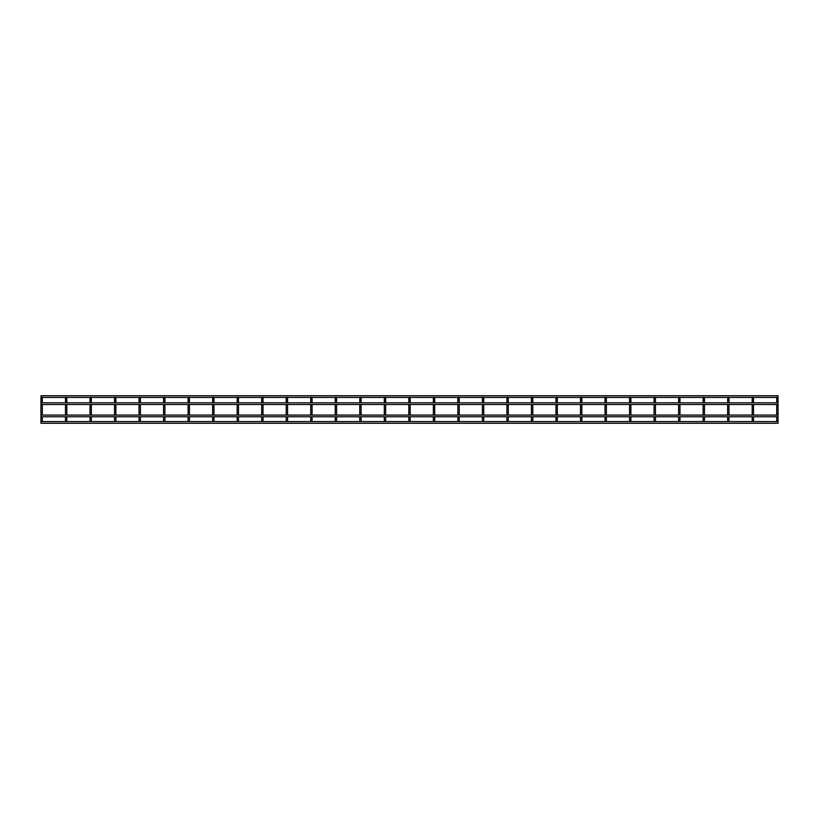 <?xml version="1.0" encoding="UTF-8"?>
<svg xmlns="http://www.w3.org/2000/svg" width="819" height="819" viewBox="0 0 819 819"><rect width="100%" height="100%" fill="white"/><g stroke="black" fill="none" stroke-linecap="round" stroke-linejoin="round"><path stroke-width="1.23" d="M42.301 421.55L42.301 416.769L42.301 421.55M42.301 415.079L42.301 404.504L42.301 415.079L65.479 415.079L65.479 404.504L65.479 415.079M42.301 402.815L42.301 400.532L42.301 402.815M41.626 398.577A0.676 0.676 0 0 1 41.124 397.45L40.95 395.751L778.05 395.751L777.876 397.45A0.676 0.676 0 0 1 777.374 398.577A0.676 0.676 0 0 1 776.873 397.45L753.347 397.45A0.676 0.676 0 0 1 752.856 398.577A0.676 0.676 0 0 1 752.354 397.45L728.828 397.45A0.676 0.676 0 0 1 728.326 398.577A0.676 0.676 0 0 1 727.825 397.45L704.299 397.45A0.676 0.676 0 0 1 703.797 398.577A0.676 0.676 0 0 1 703.306 397.45L679.77 397.45A0.676 0.676 0 0 1 679.279 398.577A0.676 0.676 0 0 1 678.777 397.45L655.251 397.45A0.676 0.676 0 0 1 654.75 398.577A0.676 0.676 0 0 1 654.248 397.45L630.722 397.45A0.676 0.676 0 0 1 630.221 398.577A0.676 0.676 0 0 1 629.729 397.45L606.203 397.45A0.676 0.676 0 0 1 605.702 398.577A0.676 0.676 0 0 1 605.2 397.45L581.674 397.45A0.676 0.676 0 0 1 581.173 398.577A0.676 0.676 0 0 1 580.681 397.45L557.145 397.45A0.676 0.676 0 0 1 556.654 398.577A0.676 0.676 0 0 1 556.152 397.45L532.626 397.45A0.676 0.676 0 0 1 532.125 398.577A0.676 0.676 0 0 1 531.623 397.45L508.097 397.45A0.676 0.676 0 0 1 507.596 398.577A0.676 0.676 0 0 1 507.104 397.45L483.579 397.45A0.676 0.676 0 0 1 483.077 398.577A0.676 0.676 0 0 1 482.575 397.45L459.049 397.45A0.676 0.676 0 0 1 458.548 398.577A0.676 0.676 0 0 1 458.046 397.45L434.52 397.45A0.676 0.676 0 0 1 434.029 398.577A0.676 0.676 0 0 1 433.527 397.45L410.002 397.45A0.676 0.676 0 0 1 409.5 398.577A0.676 0.676 0 0 1 408.998 397.45L385.473 397.45A0.676 0.676 0 0 1 384.971 398.577A0.676 0.676 0 0 1 384.48 397.45L360.954 397.45A0.676 0.676 0 0 1 360.452 398.577A0.676 0.676 0 0 1 359.95 397.45L336.425 397.45A0.676 0.676 0 0 1 335.923 398.577A0.676 0.676 0 0 1 335.421 397.45L311.896 397.45A0.676 0.676 0 0 1 311.404 398.577A0.676 0.676 0 0 1 310.903 397.45L287.377 397.45A0.676 0.676 0 0 1 286.875 398.577A0.676 0.676 0 0 1 286.374 397.45L262.848 397.45A0.676 0.676 0 0 1 262.346 398.577A0.676 0.676 0 0 1 261.855 397.45L238.319 397.45A0.676 0.676 0 0 1 237.827 398.577A0.676 0.676 0 0 1 237.326 397.45L213.8 397.45A0.676 0.676 0 0 1 213.298 398.577A0.676 0.676 0 0 1 212.797 397.45L189.271 397.45A0.676 0.676 0 0 1 188.779 398.577A0.676 0.676 0 0 1 188.278 397.45L164.752 397.45A0.676 0.676 0 0 1 164.25 398.577A0.676 0.676 0 0 1 163.749 397.45L140.223 397.45A0.676 0.676 0 0 1 139.721 398.577A0.676 0.676 0 0 1 139.23 397.45L115.694 397.45A0.676 0.676 0 0 1 115.203 398.577A0.676 0.676 0 0 1 114.701 397.45L91.175 397.45A0.676 0.676 0 0 1 91.349 397.901L91.349 397.901A0.676 0.676 0 0 1 90.674 398.577A0.676 0.676 0 0 1 90.172 397.45L66.646 397.45A0.676 0.676 0 0 1 66.144 398.577A0.676 0.676 0 0 1 65.653 397.45L42.127 397.45A0.676 0.676 0 0 1 41.626 398.577A0.676 0.676 0 0 1 40.95 397.901A0.676 0.676 0 0 1 41.626 397.225A0.676 0.676 0 0 1 42.301 397.901A0.676 0.676 0 0 1 41.626 398.577A0.676 0.676 0 0 1 40.95 397.901A0.676 0.676 0 0 1 41.626 397.225A0.676 0.676 0 0 1 42.301 397.901L42.301 400.532L42.301 397.901M66.82 421.55L66.82 416.769L66.82 421.55M66.82 415.079L66.82 404.504L66.82 415.079L89.998 415.079L89.998 404.504L89.998 415.079M66.82 402.815L66.82 400.532L66.82 402.815M66.144 398.577A0.676 0.676 0 0 1 65.479 397.901A0.676 0.676 0 0 1 66.144 397.225A0.676 0.676 0 0 1 66.82 397.901A0.676 0.676 0 0 1 66.144 398.577A0.676 0.676 0 0 1 65.479 397.901A0.676 0.676 0 0 1 66.144 397.225A0.676 0.676 0 0 1 66.82 397.901L66.82 400.532L66.82 397.901M91.349 421.55L91.349 416.769L91.349 421.55M91.349 415.079L91.349 404.504L91.349 415.079L114.527 415.079L114.527 404.504L114.527 415.079M91.349 402.815L91.349 400.532L91.349 402.815M90.674 398.577A0.676 0.676 0 0 1 89.998 397.901A0.676 0.676 0 0 1 90.674 397.225A0.676 0.676 0 0 1 91.349 397.901A0.676 0.676 0 0 1 90.674 398.577A0.676 0.676 0 0 1 89.998 397.901A0.676 0.676 0 0 1 90.674 397.225A0.676 0.676 0 0 1 91.349 397.901L91.349 400.532L91.349 397.901M115.878 421.55L115.878 416.769L115.878 421.55M115.878 415.079L115.878 404.504L115.878 415.079L139.046 415.079L139.046 404.504L115.878 404.504M115.878 402.815L115.878 400.532L115.878 402.815M115.878 397.901A0.676 0.676 0 0 1 115.203 398.577A0.676 0.676 0 0 1 114.527 397.901A0.676 0.676 0 0 1 115.203 397.225A0.676 0.676 0 0 1 115.878 397.901A0.676 0.676 0 0 1 115.203 398.577A0.676 0.676 0 0 1 114.527 397.901A0.676 0.676 0 0 1 115.203 397.225A0.676 0.676 0 0 1 115.878 397.901L115.878 400.532L114.527 400.532L114.527 402.815L114.527 397.901M140.397 397.901A0.676 0.676 0 0 1 139.721 398.577A0.676 0.676 0 0 1 139.046 397.901A0.676 0.676 0 0 1 139.721 397.225A0.676 0.676 0 0 1 140.397 397.901A0.676 0.676 0 0 1 139.721 398.577A0.676 0.676 0 0 1 139.046 397.901A0.676 0.676 0 0 1 139.721 397.225A0.676 0.676 0 0 1 140.397 397.901L140.397 402.815M140.397 404.504L140.397 415.079L163.575 415.079L163.575 404.504L140.397 404.504M163.575 421.55L163.575 416.769L140.397 416.769L140.397 421.55M164.926 421.55L164.926 416.769L164.926 421.55M164.926 415.079L164.926 404.504L164.926 415.079L188.104 415.079L188.104 404.504L164.926 404.504M164.926 402.815L164.926 400.532L164.926 402.815M164.926 397.901A0.676 0.676 0 0 1 164.25 398.577A0.676 0.676 0 0 1 163.575 397.901A0.676 0.676 0 0 1 164.25 397.225A0.676 0.676 0 0 1 164.926 397.901A0.676 0.676 0 0 1 164.25 398.577A0.676 0.676 0 0 1 163.575 397.901A0.676 0.676 0 0 1 164.25 397.225A0.676 0.676 0 0 1 164.926 397.901L164.926 400.532L163.575 400.532L163.575 397.901M189.445 397.901A0.676 0.676 0 0 1 188.779 398.577A0.676 0.676 0 0 1 188.104 397.901A0.676 0.676 0 0 1 188.779 397.225A0.676 0.676 0 0 1 189.445 397.901A0.676 0.676 0 0 1 188.779 398.577A0.676 0.676 0 0 1 188.104 397.901A0.676 0.676 0 0 1 188.779 397.225A0.676 0.676 0 0 1 189.445 397.901L189.445 402.815M189.445 404.504L189.445 415.079L212.623 415.079L212.623 404.504L189.445 404.504M212.623 421.55L212.623 416.769L189.445 416.769L189.445 421.55M213.974 397.901A0.676 0.676 0 0 1 213.298 398.577A0.676 0.676 0 0 1 212.623 397.901A0.676 0.676 0 0 1 213.298 397.225A0.676 0.676 0 0 1 213.974 397.901A0.676 0.676 0 0 1 213.298 398.577A0.676 0.676 0 0 1 212.623 397.901A0.676 0.676 0 0 1 213.298 397.225A0.676 0.676 0 0 1 213.974 397.901L213.974 402.815M237.152 404.504L213.974 404.504L213.974 415.079L237.152 415.079L237.152 404.504L237.152 415.079M237.152 416.769L237.152 421.55L237.152 416.769L213.974 416.769L213.974 421.55M238.503 397.901A0.676 0.676 0 0 1 237.827 398.577A0.676 0.676 0 0 1 237.152 397.901A0.676 0.676 0 0 1 237.827 397.225A0.676 0.676 0 0 1 238.503 397.901A0.676 0.676 0 0 1 237.827 398.577A0.676 0.676 0 0 1 237.152 397.901A0.676 0.676 0 0 1 237.827 397.225A0.676 0.676 0 0 1 238.503 397.901L238.503 402.815M261.671 404.504L238.503 404.504L238.503 415.079L261.671 415.079L261.671 404.504L261.671 415.079M261.671 416.769L261.671 421.55L261.671 416.769L238.503 416.769L238.503 421.55M263.022 397.901A0.676 0.676 0 0 1 262.346 398.577A0.676 0.676 0 0 1 261.671 397.901A0.676 0.676 0 0 1 262.346 397.225A0.676 0.676 0 0 1 263.022 397.901A0.676 0.676 0 0 1 262.346 398.577A0.676 0.676 0 0 1 261.671 397.901A0.676 0.676 0 0 1 262.346 397.225A0.676 0.676 0 0 1 263.022 397.901L263.022 402.815M263.022 404.504L263.022 415.079L286.2 415.079L286.2 404.504L263.022 404.504M286.2 421.55L286.2 416.769L263.022 416.769L263.022 421.55M287.551 397.901A0.676 0.676 0 0 1 286.875 398.577A0.676 0.676 0 0 1 286.2 397.901A0.676 0.676 0 0 1 286.875 397.225A0.676 0.676 0 0 1 287.551 397.901A0.676 0.676 0 0 1 286.875 398.577A0.676 0.676 0 0 1 286.2 397.901A0.676 0.676 0 0 1 286.875 397.225A0.676 0.676 0 0 1 287.551 397.901L287.551 402.815M287.551 404.504L287.551 415.079L310.729 415.079L310.729 404.504L287.551 404.504M310.729 421.55L310.729 416.769L287.551 416.769L287.551 421.55M312.07 397.901A0.676 0.676 0 0 1 311.404 398.577A0.676 0.676 0 0 1 310.729 397.901A0.676 0.676 0 0 1 311.404 397.225A0.676 0.676 0 0 1 312.07 397.901A0.676 0.676 0 0 1 311.404 398.577A0.676 0.676 0 0 1 310.729 397.901A0.676 0.676 0 0 1 311.404 397.225A0.676 0.676 0 0 1 312.07 397.901L312.07 402.815M312.07 404.504L312.07 415.079L335.247 415.079L335.247 404.504L312.07 404.504M335.247 421.55L335.247 416.769L312.07 416.769L312.07 421.55M336.599 397.901A0.676 0.676 0 0 1 335.923 398.577A0.676 0.676 0 0 1 335.247 397.901A0.676 0.676 0 0 1 335.923 397.225A0.676 0.676 0 0 1 336.599 397.901A0.676 0.676 0 0 1 335.923 398.577A0.676 0.676 0 0 1 335.247 397.901A0.676 0.676 0 0 1 335.923 397.225A0.676 0.676 0 0 1 336.599 397.901L336.599 402.815M336.599 404.504L336.599 415.079L359.776 415.079L359.776 404.504L336.599 404.504M359.776 421.55L359.776 416.769L336.599 416.769L336.599 421.55M361.128 397.901A0.676 0.676 0 0 1 360.452 398.577A0.676 0.676 0 0 1 359.776 397.901A0.676 0.676 0 0 1 360.452 397.225A0.676 0.676 0 0 1 361.128 397.901A0.676 0.676 0 0 1 360.452 398.577A0.676 0.676 0 0 1 359.776 397.901A0.676 0.676 0 0 1 360.452 397.225A0.676 0.676 0 0 1 361.128 397.901L361.128 402.815M361.128 404.504L361.128 415.079L384.306 415.079L384.306 404.504L361.128 404.504M384.306 421.55L384.306 416.769L361.128 416.769L361.128 421.55M385.647 397.901A0.676 0.676 0 0 1 384.971 398.577A0.676 0.676 0 0 1 384.306 397.901A0.676 0.676 0 0 1 384.971 397.225A0.676 0.676 0 0 1 385.647 397.901A0.676 0.676 0 0 1 384.971 398.577A0.676 0.676 0 0 1 384.306 397.901A0.676 0.676 0 0 1 384.971 397.225A0.676 0.676 0 0 1 385.647 397.901L385.647 402.815M385.647 404.504L385.647 415.079L408.824 415.079L408.824 404.504L385.647 404.504M408.824 421.55L408.824 416.769L385.647 416.769L385.647 421.55M410.176 397.901A0.676 0.676 0 0 1 409.5 398.577A0.676 0.676 0 0 1 408.824 397.901A0.676 0.676 0 0 1 409.5 397.225A0.676 0.676 0 0 1 410.176 397.901A0.676 0.676 0 0 1 409.5 398.577A0.676 0.676 0 0 1 408.824 397.901A0.676 0.676 0 0 1 409.5 397.225A0.676 0.676 0 0 1 410.176 397.901L410.176 402.815M410.176 404.504L410.176 415.079L433.353 415.079L433.353 404.504L410.176 404.504M433.353 421.55L433.353 416.769L410.176 416.769L410.176 421.55M434.694 421.55L434.694 416.769L434.694 421.55M434.694 415.079L434.694 404.504L434.694 415.079L457.872 415.079L457.872 404.504L434.694 404.504M434.694 402.815L434.694 400.532L434.694 402.815M434.694 397.901A0.676 0.676 0 0 1 434.029 398.577A0.676 0.676 0 0 1 433.353 397.901A0.676 0.676 0 0 1 434.029 397.225A0.676 0.676 0 0 1 434.694 397.901A0.676 0.676 0 0 1 434.029 398.577A0.676 0.676 0 0 1 433.353 397.901A0.676 0.676 0 0 1 434.029 397.225A0.676 0.676 0 0 1 434.694 397.901L434.694 400.532L433.353 400.532L433.353 397.901M459.224 397.901A0.676 0.676 0 0 1 458.548 398.577A0.676 0.676 0 0 1 457.872 397.901A0.676 0.676 0 0 1 458.548 397.225A0.676 0.676 0 0 1 459.224 397.901A0.676 0.676 0 0 1 458.548 398.577A0.676 0.676 0 0 1 457.872 397.901A0.676 0.676 0 0 1 458.548 397.225A0.676 0.676 0 0 1 459.224 397.901L459.224 402.815M459.224 404.504L459.224 415.079L482.401 415.079L482.401 404.504L459.224 404.504M482.401 421.55L482.401 416.769L459.224 416.769L459.224 421.55M483.753 421.55L483.753 416.769L483.753 421.55M483.753 415.079L483.753 404.504L483.753 415.079L506.93 415.079L506.93 404.504L483.753 404.504M483.753 402.815L483.753 400.532L483.753 402.815M483.753 397.901A0.676 0.676 0 0 1 483.077 398.577A0.676 0.676 0 0 1 482.401 397.901A0.676 0.676 0 0 1 483.077 397.225A0.676 0.676 0 0 1 483.753 397.901A0.676 0.676 0 0 1 483.077 398.577A0.676 0.676 0 0 1 482.401 397.901A0.676 0.676 0 0 1 483.077 397.225A0.676 0.676 0 0 1 483.753 397.901L483.753 400.532L482.401 400.532L482.401 397.901M508.271 397.901A0.676 0.676 0 0 1 507.596 398.577A0.676 0.676 0 0 1 506.93 397.901A0.676 0.676 0 0 1 507.596 397.225A0.676 0.676 0 0 1 508.271 397.901A0.676 0.676 0 0 1 507.596 398.577A0.676 0.676 0 0 1 506.93 397.901A0.676 0.676 0 0 1 507.596 397.225A0.676 0.676 0 0 1 508.271 397.901L508.271 402.815M508.271 404.504L508.271 415.079L531.449 415.079L531.449 404.504L508.271 404.504M531.449 421.55L531.449 416.769L508.271 416.769L508.271 421.55M532.8 397.901A0.676 0.676 0 0 1 532.125 398.577A0.676 0.676 0 0 1 531.449 397.901A0.676 0.676 0 0 1 532.125 397.225A0.676 0.676 0 0 1 532.8 397.901A0.676 0.676 0 0 1 532.125 398.577A0.676 0.676 0 0 1 531.449 397.901A0.676 0.676 0 0 1 532.125 397.225A0.676 0.676 0 0 1 532.8 397.901L532.8 402.815M532.8 404.504L532.8 415.079L555.978 415.079L555.978 404.504L532.8 404.504M555.978 421.55L555.978 416.769L532.8 416.769L532.8 421.55M557.329 421.55L557.329 416.769L557.329 421.55M557.329 415.079L557.329 404.504L557.329 415.079L580.497 415.079L580.497 404.504L557.329 404.504M557.329 402.815L557.329 400.532L557.329 402.815M557.329 397.901A0.676 0.676 0 0 1 556.654 398.577A0.676 0.676 0 0 1 555.978 397.901A0.676 0.676 0 0 1 556.654 397.225A0.676 0.676 0 0 1 557.329 397.901A0.676 0.676 0 0 1 556.654 398.577A0.676 0.676 0 0 1 555.978 397.901A0.676 0.676 0 0 1 556.654 397.225A0.676 0.676 0 0 1 557.329 397.901L557.329 400.532L555.978 400.532L555.978 397.901M581.848 397.901A0.676 0.676 0 0 1 581.173 398.577A0.676 0.676 0 0 1 580.497 397.901A0.676 0.676 0 0 1 581.173 397.225A0.676 0.676 0 0 1 581.848 397.901A0.676 0.676 0 0 1 581.173 398.577A0.676 0.676 0 0 1 580.497 397.901A0.676 0.676 0 0 1 581.173 397.225A0.676 0.676 0 0 1 581.848 397.901L581.848 402.815M605.026 404.504L581.848 404.504L581.848 415.079L605.026 415.079L605.026 404.504L605.026 415.079M605.026 416.769L605.026 421.55L605.026 416.769L581.848 416.769L581.848 421.55M606.377 397.901A0.676 0.676 0 0 1 605.702 398.577A0.676 0.676 0 0 1 605.026 397.901A0.676 0.676 0 0 1 605.702 397.225A0.676 0.676 0 0 1 606.377 397.901A0.676 0.676 0 0 1 605.702 398.577A0.676 0.676 0 0 1 605.026 397.901A0.676 0.676 0 0 1 605.702 397.225A0.676 0.676 0 0 1 606.377 397.901L606.377 402.815M606.377 404.504L606.377 415.079L629.555 415.079L629.555 404.504L606.377 404.504M629.555 421.55L629.555 416.769L606.377 416.769L606.377 421.55M630.896 397.901A0.676 0.676 0 0 1 630.221 398.577A0.676 0.676 0 0 1 629.555 397.901A0.676 0.676 0 0 1 630.221 397.225A0.676 0.676 0 0 1 630.896 397.901A0.676 0.676 0 0 1 630.221 398.577A0.676 0.676 0 0 1 629.555 397.901A0.676 0.676 0 0 1 630.221 397.225A0.676 0.676 0 0 1 630.896 397.901L630.896 402.815M630.896 404.504L630.896 415.079L654.074 415.079L654.074 404.504L630.896 404.504M654.074 421.55L654.074 416.769L630.896 416.769L630.896 421.55M655.425 421.55L655.425 416.769L655.425 421.55M655.425 415.079L655.425 404.504L655.425 415.079L678.603 415.079L678.603 404.504L655.425 404.504M655.425 402.815L655.425 400.532L655.425 402.815M655.425 397.901A0.676 0.676 0 0 1 654.75 398.577A0.676 0.676 0 0 1 654.074 397.901A0.676 0.676 0 0 1 654.75 397.225A0.676 0.676 0 0 1 655.425 397.901A0.676 0.676 0 0 1 654.75 398.577A0.676 0.676 0 0 1 654.074 397.901A0.676 0.676 0 0 1 654.75 397.225A0.676 0.676 0 0 1 655.425 397.901L655.425 400.532L654.074 400.532L654.074 397.901M679.954 397.901A0.676 0.676 0 0 1 679.279 398.577A0.676 0.676 0 0 1 678.603 397.901A0.676 0.676 0 0 1 679.279 397.225A0.676 0.676 0 0 1 679.954 397.901A0.676 0.676 0 0 1 679.279 398.577A0.676 0.676 0 0 1 678.603 397.901A0.676 0.676 0 0 1 679.279 397.225A0.676 0.676 0 0 1 679.954 397.901L679.954 402.815M703.122 404.504L679.954 404.504L679.954 415.079L703.122 415.079L703.122 404.504L703.122 415.079M703.122 416.769L703.122 421.55L703.122 416.769L679.954 416.769L679.954 421.55M704.473 397.901A0.676 0.676 0 0 1 703.797 398.577A0.676 0.676 0 0 1 703.122 397.901A0.676 0.676 0 0 1 703.797 397.225A0.676 0.676 0 0 1 704.473 397.901A0.676 0.676 0 0 1 703.797 398.577A0.676 0.676 0 0 1 703.122 397.901A0.676 0.676 0 0 1 703.797 397.225A0.676 0.676 0 0 1 704.473 397.901L704.473 402.815M704.473 404.504L704.473 415.079L727.651 415.079L727.651 404.504L704.473 404.504M727.651 421.55L727.651 416.769L704.473 416.769L704.473 421.55M729.002 397.901A0.676 0.676 0 0 1 728.326 398.577A0.676 0.676 0 0 1 727.651 397.901A0.676 0.676 0 0 1 728.326 397.225A0.676 0.676 0 0 1 729.002 397.901A0.676 0.676 0 0 1 728.326 398.577A0.676 0.676 0 0 1 727.651 397.901A0.676 0.676 0 0 1 728.326 397.225A0.676 0.676 0 0 1 729.002 397.901L729.002 402.815M729.002 404.504L729.002 415.079L752.18 415.079L752.18 404.504L729.002 404.504M752.18 421.55L752.18 416.769L729.002 416.769L729.002 421.55M753.521 397.901A0.676 0.676 0 0 1 752.856 398.577A0.676 0.676 0 0 1 752.18 397.901A0.676 0.676 0 0 1 752.856 397.225A0.676 0.676 0 0 1 753.521 397.901A0.676 0.676 0 0 1 752.856 398.577A0.676 0.676 0 0 1 752.18 397.901A0.676 0.676 0 0 1 752.856 397.225A0.676 0.676 0 0 1 753.521 397.901L753.521 402.815M753.521 404.504L753.521 415.079L776.699 415.079L776.699 404.504L753.521 404.504M776.699 421.55L776.699 416.769L753.521 416.769L753.521 421.55M40.95 421.55L778.05 421.55L778.05 416.769L778.05 423.249L40.95 423.249L40.95 400.532L42.301 400.532M40.95 415.079L778.05 415.079L778.05 404.504L778.05 416.769L40.95 416.769M40.95 402.815L778.05 402.815L778.05 400.532L778.05 404.504L40.95 404.504M778.05 397.901A0.676 0.676 0 0 1 777.374 398.577A0.676 0.676 0 0 1 776.699 397.901A0.676 0.676 0 0 1 777.374 397.225A0.676 0.676 0 0 1 778.05 397.901A0.676 0.676 0 0 1 777.374 398.577A0.676 0.676 0 0 1 776.699 397.901A0.676 0.676 0 0 1 777.374 397.225A0.676 0.676 0 0 1 778.05 397.901L778.05 400.532L776.699 400.532L776.699 397.901M65.479 397.901L65.479 402.815L65.479 400.532L66.82 400.532M89.998 397.901L89.998 402.815L89.998 400.532L91.349 400.532M139.046 402.815L139.046 400.532L140.397 400.532M188.104 402.815L188.104 400.532L189.445 400.532M212.623 402.815L212.623 400.532L213.974 400.532M237.152 397.901L237.152 402.815L237.152 400.532L238.503 400.532M261.671 397.901L261.671 402.815L261.671 400.532L263.022 400.532M286.2 402.815L286.2 400.532L287.551 400.532M310.729 402.815L310.729 400.532L312.07 400.532M335.247 402.815L335.247 400.532L336.599 400.532M359.776 402.815L359.776 400.532L361.128 400.532M384.306 402.815L384.306 400.532L385.647 400.532M408.824 402.815L408.824 400.532L410.176 400.532M457.872 402.815L457.872 400.532L459.224 400.532M506.93 402.815L506.93 400.532L508.271 400.532M531.449 402.815L531.449 400.532L532.8 400.532M580.497 402.815L580.497 400.532L581.848 400.532M605.026 397.901L605.026 402.815L605.026 400.532L606.377 400.532M629.555 402.815L629.555 400.532L630.896 400.532M678.603 402.815L678.603 400.532L679.954 400.532M703.122 397.901L703.122 402.815L703.122 400.532L704.473 400.532M727.651 402.815L727.651 400.532L729.002 400.532M752.18 402.815L752.18 400.532L753.521 400.532M40.95 397.901L40.95 400.532M65.479 416.769L65.479 421.55L65.479 416.769L42.301 416.769M89.998 416.769L89.998 421.55L89.998 416.769L66.82 416.769M114.527 416.769L114.527 421.55L114.527 416.769L91.349 416.769M139.046 400.532L139.046 397.901M139.046 421.55L139.046 416.769L115.878 416.769M163.575 402.815L163.575 400.532M188.104 400.532L188.104 397.901M188.104 421.55L188.104 416.769L164.926 416.769M212.623 400.532L212.623 397.901M286.2 400.532L286.2 397.901M310.729 400.532L310.729 397.901M335.247 400.532L335.247 397.901M359.776 400.532L359.776 397.901M384.306 400.532L384.306 397.901M408.824 400.532L408.824 397.901M433.353 402.815L433.353 400.532M457.872 400.532L457.872 397.901M457.872 421.55L457.872 416.769L434.694 416.769M482.401 402.815L482.401 400.532M506.93 400.532L506.93 397.901M506.93 421.55L506.93 416.769L483.753 416.769M531.449 400.532L531.449 397.901M555.978 402.815L555.978 400.532M580.497 400.532L580.497 397.901M580.497 421.55L580.497 416.769L557.329 416.769M629.555 400.532L629.555 397.901M654.074 402.815L654.074 400.532M678.603 400.532L678.603 397.901M678.603 421.55L678.603 416.769L655.425 416.769M727.651 400.532L727.651 397.901M752.18 400.532L752.18 397.901M776.699 402.815L776.699 400.532M42.301 404.504L65.479 404.504M66.82 404.504L89.998 404.504M91.349 404.504L114.527 404.504"/></g></svg>

